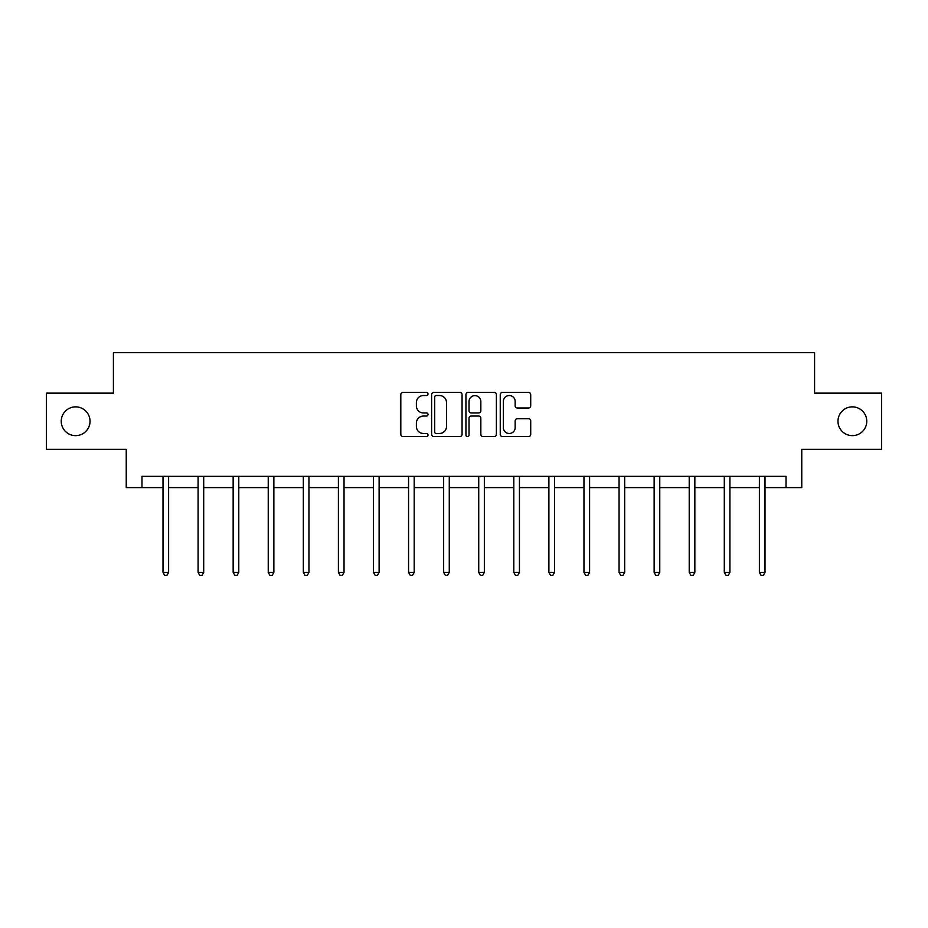 <?xml version="1.0" encoding="UTF-8"?>
<svg xmlns="http://www.w3.org/2000/svg" width="928" height="928" viewBox="0 0 928 928"><rect width="100%" height="100%" fill="white"/><g stroke="black" fill="none" stroke-linecap="round" stroke-linejoin="round"><path stroke-width="1.39" d="M428.017 393.971A1.543 1.543 0 0 0 426.474 392.428L403.019 392.428A2.204 2.204 0 0 0 400.815 394.644L400.815 434.374A2.204 2.204 0 0 0 403.019 436.578L426.474 436.578A1.543 1.543 0 0 0 428.017 435.035A1.543 1.543 0 0 0 426.474 433.492L423.435 433.492A7.064 7.064 0 0 1 416.382 426.428L416.382 423.11A7.064 7.064 0 0 1 423.435 416.046L426.474 416.046A1.543 1.543 0 0 0 428.017 414.503A1.543 1.543 0 0 0 426.474 412.96L423.435 412.96A7.064 7.064 0 0 1 416.382 405.896L416.382 402.59A7.064 7.064 0 0 1 423.435 395.525L426.474 395.525A1.543 1.543 0 0 0 428.017 393.971M837.972 421.254A14.396 14.396 0 0 0 852.368 435.638A14.396 14.396 0 0 0 866.764 421.254A14.396 14.396 0 0 0 852.368 406.858A14.396 14.396 0 0 0 837.972 421.254M61.236 421.254A14.396 14.396 0 0 0 75.632 435.638A14.396 14.396 0 0 0 90.028 421.254A14.396 14.396 0 0 0 75.632 406.858A14.396 14.396 0 0 0 61.236 421.254M528.508 407.995A2.204 2.204 0 0 0 530.712 405.78L530.712 394.644A2.204 2.204 0 0 0 528.508 392.428L502.466 392.428A2.204 2.204 0 0 0 500.25 394.644L500.25 434.374A2.204 2.204 0 0 0 502.466 436.578L528.508 436.578A2.204 2.204 0 0 0 530.712 434.374L530.712 420.906A2.204 2.204 0 0 0 528.508 418.702L517.36 418.702A2.204 2.204 0 0 0 515.156 420.906L515.156 427.588A5.904 5.904 0 0 1 509.252 433.492A5.904 5.904 0 0 1 503.347 427.588L503.347 401.43A5.904 5.904 0 0 1 509.252 395.525A5.904 5.904 0 0 1 515.156 401.43L515.156 405.78A2.204 2.204 0 0 0 517.36 407.995L528.508 407.995M141.972 487.594L141.972 476.342L786.028 476.342L786.028 487.594L801.769 487.594L801.769 449.361L881.6 449.361L881.6 393.136L814.587 393.136L814.587 352.663L113.413 352.663L113.413 393.136L46.4 393.136L46.4 449.361L126.231 449.361L126.231 487.594L163.003 487.594M462.063 394.644A2.204 2.204 0 0 0 459.859 392.428L433.817 392.428A2.204 2.204 0 0 0 431.613 394.644L431.613 434.374A2.204 2.204 0 0 0 433.817 436.578L459.859 436.578A2.204 2.204 0 0 0 462.063 434.374L462.063 394.644M468.141 392.428L494.183 392.428A2.204 2.204 0 0 1 496.387 394.644L496.387 434.374A2.204 2.204 0 0 1 494.183 436.578L483.036 436.578A2.204 2.204 0 0 1 480.832 434.374L480.832 418.261A2.204 2.204 0 0 0 478.628 416.046L471.227 416.046A2.204 2.204 0 0 0 469.023 418.261L469.023 435.035A1.543 1.543 0 0 1 467.48 436.578A1.543 1.543 0 0 1 465.937 435.035L465.937 394.644A2.204 2.204 0 0 1 468.141 392.428M168.618 487.594L198.082 487.594M203.708 487.594L233.16 487.594M238.786 487.594L268.238 487.594M273.864 487.594L303.328 487.594M308.943 487.594L338.407 487.594M344.033 487.594L373.485 487.594M379.111 487.594L408.564 487.594M414.19 487.594L443.654 487.594M449.268 487.594L478.732 487.594M484.346 487.594L513.81 487.594M519.436 487.594L548.889 487.594M554.515 487.594L583.967 487.594M589.593 487.594L619.057 487.594M624.672 487.594L654.136 487.594M659.762 487.594L689.214 487.594M694.84 487.594L724.292 487.594M729.918 487.594L759.382 487.594M764.997 487.594L786.028 487.594M436.241 395.525A1.543 1.543 0 0 0 434.698 397.068L434.698 431.938A1.543 1.543 0 0 0 436.241 433.492L439.443 433.492A7.064 7.064 0 0 0 446.507 426.428L446.507 402.59A7.064 7.064 0 0 0 439.443 395.525L436.241 395.525M480.832 401.534A5.904 5.904 0 0 0 474.927 395.63A5.904 5.904 0 0 0 469.023 401.534L469.023 410.756A2.204 2.204 0 0 0 471.227 412.96L478.628 412.96A2.204 2.204 0 0 0 480.832 410.756L480.832 401.534M168.919 476.342L168.78 476.679A2.25 2.25 0 0 0 168.618 477.514L168.618 572.414L163.003 572.414L163.003 477.514A2.25 2.25 0 0 0 162.841 476.679L162.702 476.342M168.618 572.414L166.936 575.337L164.685 575.337L163.003 572.414M203.998 476.342L203.87 476.679A2.25 2.25 0 0 0 203.708 477.514L203.708 572.414L198.082 572.414L198.082 477.514A2.25 2.25 0 0 0 197.919 476.679L197.78 476.342M203.708 572.414L202.014 575.337L199.764 575.337L198.082 572.414M239.076 476.342L238.948 476.679A2.25 2.25 0 0 0 238.786 477.514L238.786 572.414L233.16 572.414L233.16 477.514A2.25 2.25 0 0 0 232.998 476.679L232.87 476.342M238.786 572.414L237.092 575.337L234.854 575.337L233.16 572.414M274.166 476.342L274.027 476.679A2.25 2.25 0 0 0 273.864 477.514L273.864 572.414L268.238 572.414L268.238 477.514A2.25 2.25 0 0 0 268.076 476.679L267.948 476.342M273.864 572.414L272.182 575.337L269.932 575.337L268.238 572.414M309.244 476.342L309.105 476.679A2.25 2.25 0 0 0 308.943 477.514L308.943 572.414L303.328 572.414L303.328 477.514A2.25 2.25 0 0 0 303.166 476.679L303.027 476.342M308.943 572.414L307.261 575.337L305.01 575.337L303.328 572.414M344.323 476.342L344.195 476.679A2.25 2.25 0 0 0 344.033 477.514L344.033 572.414L338.407 572.414L338.407 477.514A2.25 2.25 0 0 0 338.244 476.679L338.105 476.342M344.033 572.414L342.339 575.337L340.089 575.337L338.407 572.414M379.401 476.342L379.274 476.679A2.25 2.25 0 0 0 379.111 477.514L379.111 572.414L373.485 572.414L373.485 477.514A2.25 2.25 0 0 0 373.323 476.679L373.195 476.342M379.111 572.414L377.418 575.337L375.167 575.337L373.485 572.414M414.48 476.342L414.352 476.679A2.25 2.25 0 0 0 414.19 477.514L414.19 572.414L408.564 572.414L408.564 477.514A2.25 2.25 0 0 0 408.401 476.679L408.274 476.342M414.19 572.414L412.508 575.337L410.257 575.337L408.564 572.414M449.57 476.342L449.43 476.679A2.25 2.25 0 0 0 449.268 477.514L449.268 572.414L443.654 572.414L443.654 477.514A2.25 2.25 0 0 0 443.491 476.679L443.352 476.342M449.268 572.414L447.586 575.337L445.336 575.337L443.654 572.414M484.648 476.342L484.509 476.679A2.25 2.25 0 0 0 484.346 477.514L484.346 572.414L478.732 572.414L478.732 477.514A2.25 2.25 0 0 0 478.57 476.679L478.43 476.342M484.346 572.414L482.664 575.337L480.414 575.337L478.732 572.414M519.726 476.342L519.599 476.679A2.25 2.25 0 0 0 519.436 477.514L519.436 572.414L513.81 572.414L513.81 477.514A2.25 2.25 0 0 0 513.648 476.679L513.52 476.342M519.436 572.414L517.743 575.337L515.492 575.337L513.81 572.414M554.805 476.342L554.677 476.679A2.25 2.25 0 0 0 554.515 477.514L554.515 572.414L548.889 572.414L548.889 477.514A2.25 2.25 0 0 0 548.726 476.679L548.599 476.342M554.515 572.414L552.833 575.337L550.582 575.337L548.889 572.414M589.895 476.342L589.756 476.679A2.25 2.25 0 0 0 589.593 477.514L589.593 572.414L583.967 572.414L583.967 477.514A2.25 2.25 0 0 0 583.805 476.679L583.677 476.342M589.593 572.414L587.911 575.337L585.661 575.337L583.967 572.414M624.973 476.342L624.834 476.679A2.25 2.25 0 0 0 624.672 477.514L624.672 572.414L619.057 572.414L619.057 477.514A2.25 2.25 0 0 0 618.895 476.679L618.756 476.342M624.672 572.414L622.99 575.337L620.739 575.337L619.057 572.414M660.052 476.342L659.924 476.679A2.25 2.25 0 0 0 659.762 477.514L659.762 572.414L654.136 572.414L654.136 477.514A2.25 2.25 0 0 0 653.973 476.679L653.834 476.342M659.762 572.414L658.068 575.337L655.818 575.337L654.136 572.414M695.13 476.342L695.002 476.679A2.25 2.25 0 0 0 694.84 477.514L694.84 572.414L689.214 572.414L689.214 477.514A2.25 2.25 0 0 0 689.052 476.679L688.924 476.342M694.84 572.414L693.146 575.337L690.908 575.337L689.214 572.414M730.22 476.342L730.081 476.679A2.25 2.25 0 0 0 729.918 477.514L729.918 572.414L724.292 572.414L724.292 477.514A2.25 2.25 0 0 0 724.13 476.679L724.002 476.342M729.918 572.414L728.236 575.337L725.986 575.337L724.292 572.414M765.298 476.342L765.159 476.679A2.25 2.25 0 0 0 764.997 477.514L764.997 572.414L759.382 572.414L759.382 477.514A2.25 2.25 0 0 0 759.22 476.679L759.081 476.342M764.997 572.414L763.315 575.337L761.064 575.337L759.382 572.414"/></g></svg>
